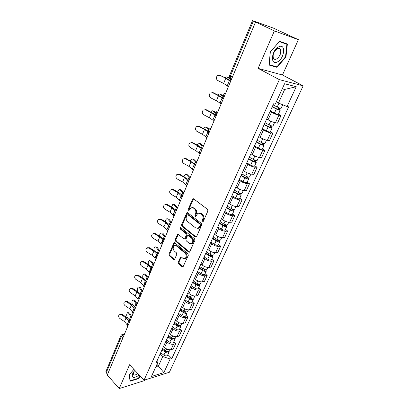<?xml version="1.0" encoding="UTF-8"?>
<svg xmlns="http://www.w3.org/2000/svg" width="409" height="409" viewBox="0 0 409 409"><rect width="100%" height="100%" fill="white"/><g stroke="black" fill="none" stroke-linecap="round" stroke-linejoin="round"><path stroke-width="0.61" d="M202.307 221.969L203.161 221.688L207.9 210.967L207.557 209.357L193.626 198.835L192.879 198.764L187.91 209.853L188.14 210.952L188.661 211.008L190.906 207.736L193.324 207.982L194.464 208.856C195.86 210.185 196.213 211.877 195.517 213.927L194.924 215.298L195.154 216.407L195.701 216.463L197.936 213.201L200.446 213.447L201.606 214.342C203.028 215.691 203.385 217.404 202.68 219.469L202.072 220.845L202.307 221.969M178.206 262.133L178.518 263.693L182.194 266.857L182.997 266.959L188.283 255.364L187.961 253.784L174.801 242.777L174.05 242.685L168.953 254.178L169.26 255.717L173.59 259.449L174.362 259.546L174.709 259.132L176.76 254.398L176.448 252.844L174.275 250.998C172.767 249.035 172.818 247.266 174.423 245.702L176.448 245.957L185.093 253.212C186.632 255.175 186.601 256.959 184.996 258.549L182.864 258.289L181.417 257.062L180.635 256.964L178.206 262.133L178.978 262.041L179.29 263.595L183.125 266.867M258.125 68.38L282.455 75.011L298.391 39.678L274.378 30.915L258.125 68.38L279.347 79.637L144.004 380.227L129.576 364.716L119.234 388.55L107.276 375.058L255.559 21.999L256.31 22.275L253.457 20.925L230.405 76.008L230.308 78.201L230.942 78.712L230.446 78.277M274.378 30.915L255.559 21.999M195.344 237.046L196.151 237.133L196.54 236.683L201.693 225.011L201.361 223.411L187.675 212.731L186.923 212.654L181.576 224.664L181.898 226.218L195.344 237.046L196.238 237.077M194.919 240.349L189.505 252.205L188.702 252.113L175.512 241.121L175.2 239.572L177.639 234.316L178.39 234.403L183.728 238.784L184.5 238.871L184.883 238.427L186.289 235.19L185.967 233.621L180.374 229.086L180.425 227.675L180.952 227.736L194.587 238.759L194.919 240.349M298.391 39.678L273.391 28.114L253.457 20.925M282.455 75.011L303.166 85.839L169.387 372.241L144.004 380.227M119.234 388.55L144.704 380.513L144.97 379.92M107.587 374.312L106.228 372.778L105.916 371.53L120.977 335.482M266.694 118.993L268.064 119.801C270.784 121.315 273.238 122.301 275.426 122.766L278.897 115.226C276.714 114.73 274.25 113.733 271.504 112.23L270.119 111.432M278.897 115.226L280.988 115.604L278.432 114.142M275.426 122.766L277.522 123.109L280.988 115.604M270.349 131.724L272.854 133.222L270.748 132.93C268.555 132.511 266.116 131.534 263.427 130.001L262.072 129.183M258.718 136.575L260.063 137.398C262.731 138.942 265.16 139.909 267.358 140.302L269.465 140.558L272.854 133.222M262.45 148.907L264.899 150.446L262.782 150.236C260.584 149.888 258.166 148.932 255.528 147.373L254.199 146.534M250.927 153.758L252.241 154.602C254.858 156.177 257.266 157.122 259.47 157.439L261.591 157.618L264.899 150.446M254.725 165.717L257.123 167.286L254.996 167.153C252.793 166.872 250.395 165.942 247.808 164.352L246.509 163.498M243.304 170.558L244.592 171.422C247.159 173.022 249.546 173.948 251.755 174.198L253.887 174.3L257.123 167.286M247.169 182.153L249.521 183.753L247.379 183.697C245.17 183.483 242.798 182.572 240.257 180.957L238.984 180.088M235.85 186.995L237.113 187.874C239.633 189.495 242 190.4 244.209 190.589L246.351 190.614L249.521 183.753M239.776 198.232L242.077 199.868L239.93 199.883C237.721 199.73 235.364 198.835 232.869 197.199L231.627 196.31M228.559 203.069L229.797 203.968C232.271 205.615 234.613 206.499 236.826 206.622L238.979 206.581L242.077 199.868M232.542 213.968L234.802 215.63L232.644 215.717C230.425 215.625 228.094 214.751 225.645 213.094L224.423 212.184M221.427 218.8L222.639 219.71C225.068 221.381 227.389 222.245 229.607 222.312L231.765 222.199L234.802 215.63M225.461 229.372L227.675 231.059L225.512 231.213C223.294 231.177 220.983 230.323 218.575 228.641L217.378 227.721M214.444 234.193L215.63 235.124C218.017 236.811 220.318 237.66 222.537 237.665L224.705 237.491L227.675 231.059M218.529 244.449L220.702 246.167L218.529 246.376C216.31 246.402 214.019 245.564 211.657 243.861L210.482 242.926M207.608 249.265L208.774 250.206C211.116 251.913 213.401 252.742 215.62 252.701L217.792 252.46L220.702 246.167M211.744 259.214L213.871 260.952L211.693 261.228C209.474 261.305 207.199 260.482 204.883 258.764L203.728 257.818M200.916 264.02L202.056 264.976C204.362 266.699 206.622 267.517 208.846 267.414L211.024 267.118L213.871 260.952M205.093 273.677L207.184 275.436L205.001 275.768C202.777 275.896 200.528 275.093 198.247 273.355L197.118 272.394M194.362 278.473L195.482 279.439C197.746 281.182 199.986 281.98 202.21 281.832L204.393 281.479L207.184 275.436M198.585 287.844L200.63 289.628L198.442 290.012C196.223 290.191 193.989 289.403 191.749 287.65L190.64 286.678M187.941 292.629L189.04 293.611C191.264 295.37 193.488 296.147 195.712 295.952L197.9 295.543L200.63 289.628M192.199 301.724L194.214 303.529L192.02 303.969C189.796 304.189 187.583 303.417 185.384 301.653L184.295 300.666M181.647 306.505L182.726 307.491C184.914 309.265 187.118 310.027 189.341 309.787L191.535 309.327L194.214 303.529M185.947 315.329L187.92 317.154L185.727 317.645C183.503 317.911 181.31 317.154 179.142 315.375L178.079 314.378M175.487 320.099L176.545 321.096C178.692 322.88 180.88 323.631 183.099 323.345L185.297 322.834L187.92 317.154M179.817 328.667L181.754 330.508L179.556 331.045C177.337 331.356 175.159 330.615 173.033 328.821L171.984 327.814M169.444 333.422L170.481 334.429C172.593 336.229 174.761 336.965 176.985 336.638L179.183 336.075L181.754 330.508M173.81 341.74L175.706 343.596L173.508 344.184C171.289 344.536 169.132 343.811 167.036 342.001L166.008 340.988M163.518 346.484L164.536 347.502C166.616 349.312 168.769 350.032 170.982 349.664L173.186 349.061L175.706 343.596M276.331 101.831L278.468 103.027L284.664 89.453L282.225 88.865M155.895 366.684L158.477 365.917L162.756 356.541L170.159 359.01L163.866 372.609L151.437 376.49L157.741 362.63L155.962 363.146L273.585 103.789L275.283 104.137L284.557 83.748L296.228 86.713L287.052 106.534L278.468 103.027M170.159 359.01L171.857 358.514L288.647 106.861L287.052 106.534M279.347 79.637L303.166 85.839M276.985 67.337L285.963 56.969L287.369 44.024L279.551 41.319L270.257 52.015L269.102 65.077L276.985 67.337L275.047 66.335M133.891 369.358L129.188 374.884L130.082 381.208L138.349 378.652L140.348 376.3M156.959 364.353L163.866 372.609M162.756 356.541L160.149 353.903M167.915 354.562L171.857 358.514M157.741 362.63L158.119 358.386M296.228 86.713L284.664 89.453M285.548 56.764L285.963 56.969M138.084 378.366L138.349 378.652M203.033 221.893L202.838 220.809L203.447 219.434C204.152 217.373 203.794 215.666 202.373 214.316L201.606 214.342M199.316 212.951L201.213 213.421L202.373 214.316M192.261 207.506L194.096 207.966L195.236 208.835C196.627 210.165 196.98 211.852 196.289 213.902L195.696 215.267L195.865 216.325M193.58 198.805L188.682 209.832L188.835 210.865M187.608 212.685L182.353 224.623L182.67 226.177L196.11 236.99M200.129 225.262L199.894 224.142L187.905 214.756L187.087 215.032L186.473 216.458C185.804 218.472 186.146 220.149 187.506 221.479L195.65 227.931L198.207 228.191L199.495 226.698L200.129 225.262L200.896 225.216L200.661 224.101L199.894 224.142M187.787 214.684L188.677 214.725L200.661 224.101M197.639 228.416L198.973 228.145L200.262 226.658L199.495 226.698M200.896 225.216L200.262 226.658M178.298 234.337L175.972 239.516L176.289 241.059L189.612 252.128M184.725 238.856L185.655 238.365L187.061 235.134L186.739 233.57L181.146 229.04L180.374 229.086M181.018 227.787L181.146 229.04M189.352 243.396L191.489 243.636C193.16 242.005 193.206 240.195 191.627 238.212L188.493 235.671L187.716 235.584L187.327 236.034L185.916 239.275L186.238 240.845L189.352 243.396M191.136 243.79L192.256 243.57C193.927 241.939 193.973 240.134 192.394 238.15L191.627 238.212M188.273 235.543L189.265 235.615L192.394 238.15M181.284 256.97L178.978 262.041M184.699 258.687L185.768 258.462C187.373 256.872 187.404 255.093 185.865 253.13L185.093 253.212M175.487 245.502L177.22 245.886L185.865 253.13M174.704 242.706L169.725 254.101L170.037 255.635L174.367 259.357L173.59 259.449M227.644 77.148L226.111 76.805L225.078 77.633M272.292 106.652L276.878 108.963L278.749 109.571L278.212 109.111L279.102 109.285L280.226 110.236L278.345 114.326M272.184 106.887L276.32 108.973C278.386 109.955 279.69 110.374 280.226 110.236M270.303 111.028L274.424 113.119C276.484 114.101 277.788 114.515 278.33 114.367M278.846 107.736L278.054 109.459M273.074 104.924L277.22 107.005C279.286 107.986 280.589 108.411 281.126 108.283L281.141 108.247M279.674 108.037L279.102 109.285M231.387 79.55L228.104 77.296M226.893 76.907L231.259 79.852M219.924 75.348L217.608 75.512C215.88 77.306 215.942 78.978 217.792 80.522L223.626 83.421L225.783 78.237L219.924 75.348L226.381 78.272L230.809 80.926M219.377 75.159L220.533 75.389M230.579 81.478L225.783 78.237M228.38 86.708L223.626 83.421M220.405 94.249L218.948 93.937L217.787 95M264.245 124.392L268.754 126.729L270.62 127.296L270.104 126.81L271.003 126.948L272.077 127.961L270.247 131.954M264.117 124.673L268.186 126.78C270.221 127.761 271.52 128.155 272.077 127.961M262.281 128.717L266.336 130.834C268.365 131.816 269.659 132.204 270.226 131.995M270.666 125.583L269.92 127.219M264.986 122.751L269.061 124.857C271.101 125.844 272.399 126.238 272.956 126.049L272.977 126.008M271.494 125.875L271.003 126.948M223.917 96.621L220.957 94.418M219.751 94.055L223.994 97.148M213.324 110.992L211.939 110.701L210.676 112.005M256.377 141.739L260.814 144.096L262.675 144.628L262.179 144.111L263.084 144.213L264.112 145.287L262.322 149.183M256.233 142.056L260.231 144.188C262.241 145.169 263.534 145.538 264.112 145.287M254.439 146.013L258.427 148.145C260.426 149.132 261.719 149.495 262.302 149.229M262.675 143.027L261.97 144.576M257.082 140.18L261.09 142.306C263.105 143.293 264.398 143.661 264.976 143.421L264.996 143.37M263.498 143.308L263.084 144.213M216.162 112.94L213.963 111.171M212.762 110.834L216.223 113.615M206.397 127.388L205.083 127.107L203.748 128.661M248.687 158.697L253.053 161.074L254.904 161.57L254.434 161.023L255.339 161.09L256.325 162.225L254.582 166.028M248.524 159.055L252.46 161.202C254.439 162.189 255.727 162.531 256.325 162.225M246.77 162.92L250.691 165.072C252.665 166.059 253.953 166.397 254.556 166.085M254.863 160.083L254.193 161.55M249.357 157.22L253.299 159.367C255.282 160.354 256.571 160.696 257.169 160.4L257.195 160.348M255.681 160.348L255.339 161.09M209.157 129.336L207.118 127.572M205.916 127.265L208.958 129.893M278.815 46.784C271.371 49.959 269.976 65.936 277.322 61.958C284.506 58.901 286.228 43.073 278.815 46.784M277.46 48.666C273.892 51.294 272.537 54.494 273.396 58.262C274.05 59.397 275.073 59.658 276.458 59.044C280.001 56.422 281.346 53.226 280.482 49.458C279.838 48.344 278.831 48.078 277.46 48.666M285.543 56.805L276.842 66.846L269.204 64.653L270.318 51.999L279.316 41.646L286.893 44.259L285.543 56.805M283.984 42.853L286.893 44.259M134.858 370.396L132.859 373.146C131.325 377.711 133.012 378.637 137.91 375.927L139.106 374.961M133.886 371.541L133.16 374.393C133.769 375.421 135.062 375.288 137.035 373.984L137.705 373.458M140.129 376.06L138.206 378.325L130.19 380.799L129.336 374.716M212.752 92.766L210.415 92.935C208.779 94.694 208.866 96.325 210.666 97.828L216.412 100.757L218.524 95.686L212.752 92.766L213.37 92.771L219.132 95.68L223.457 98.431M212.056 92.541L213.37 92.771M223.181 99.085L222.128 97.991L218.524 95.686M221.029 104.203L219.991 103.083L216.412 100.757M205.737 109.806L203.385 109.985C201.836 111.698 201.939 113.293 203.697 114.76L209.357 117.715L211.417 112.751L205.737 109.806L206.366 109.776L212.036 112.71C214.101 113.789 215.507 114.735 216.264 115.553M204.904 109.561L206.366 109.776M215.947 116.309L214.945 115.133L211.417 112.751M213.846 121.315L212.854 120.118L209.357 117.715M198.871 126.483L196.509 126.662C195.037 128.339 195.159 129.898 196.877 131.335L202.45 134.305L204.469 129.454L198.871 126.483L199.51 126.412L205.098 129.377C207.128 130.461 208.508 131.437 209.229 132.301M197.915 126.223L199.51 126.412M208.871 133.155L207.915 131.908L204.469 129.454M206.816 138.053L205.87 136.785L202.45 134.305M199.618 143.441L198.37 143.17L196.985 144.97M241.162 175.282L245.461 177.68L247.307 178.135L246.857 177.567L247.767 177.603L248.713 178.794L247.005 182.501M240.983 175.676L244.858 177.843C246.811 178.83 248.094 179.147 248.713 178.794M239.27 179.459L243.13 181.632C245.078 182.618 246.361 182.93 246.98 182.562M247.225 176.754L246.591 178.145M241.796 173.881L245.681 176.044C247.634 177.036 248.917 177.353 249.536 177.005L249.562 176.944M248.038 177.015L247.767 177.603M202.562 145.614L200.42 143.636M199.219 143.349L202.169 146.079M195.707 162.102L192.659 159.101L193.856 159.362L191.801 158.902L190.389 160.952M233.805 191.504L238.033 193.922L239.878 194.347L239.444 193.748L240.359 193.754L241.264 194.996L239.597 198.621M233.611 191.933L237.424 194.117C239.352 195.103 240.63 195.4 241.264 194.996M231.934 195.635L235.732 197.823C237.649 198.81 238.933 199.101 239.567 198.687M239.756 193.068L239.153 194.377M234.408 190.18L238.227 192.363C240.155 193.35 241.438 193.646 242.067 193.247L242.097 193.186M240.558 193.314L240.359 193.754M196.289 161.759L193.856 159.362M192.153 142.807L189.781 142.986C188.385 144.622 188.523 146.146 190.2 147.552L195.691 150.548L197.67 145.798L192.153 142.807L192.797 142.7L198.304 145.686L202.143 148.447M191.09 142.531L192.797 142.7M201.949 149.638L201.034 148.324L197.67 145.798M199.935 154.433L199.035 153.099L195.691 150.548M185.574 158.784L183.201 158.963C181.872 160.563 182.025 162.056 183.661 163.436L189.076 166.453L191.013 161.795L185.574 158.784L186.223 158.651L194.883 163.907M184.418 158.508L186.223 158.651M195.17 165.773L194.301 164.392L191.013 161.795M193.201 170.466L192.342 169.065L189.076 166.453M186.182 174.474L187.424 174.766L185.364 174.311L183.948 176.616M226.606 207.378L230.768 209.812L232.603 210.2L232.189 209.582L233.11 209.561L233.974 210.85L232.348 214.393M226.397 207.844L230.149 210.042C232.051 211.029 233.324 211.3 233.974 210.85M224.751 211.463L228.493 213.667C230.39 214.653 231.663 214.919 232.317 214.464M232.445 209.025L231.877 210.262M227.174 206.126L230.937 208.324C232.839 209.311 234.112 209.582 234.761 209.142L234.792 209.071M233.248 209.26L233.11 209.561M190.18 177.654L187.424 174.766M186.233 174.525L189.546 177.951M179.848 189.551L181.126 189.863L179.06 189.408L177.659 191.969M219.561 222.915L223.662 225.364L225.487 225.722L225.093 225.083L226.013 225.027L226.842 226.366L225.252 229.827M219.336 223.411L223.033 225.625C224.909 226.612 226.177 226.862 226.842 226.366M217.726 226.954L221.412 229.173C223.278 230.16 224.551 230.405 225.216 229.904M225.293 224.638L224.761 225.809M220.098 221.729L223.8 223.943C225.676 224.93 226.949 225.18 227.614 224.694L227.644 224.618M183.805 192.838L181.126 189.863M179.94 189.643L183.529 193.493M173.636 204.321L174.955 204.653L172.889 204.198L171.524 207.02M212.665 238.12L216.704 240.589L218.524 240.916L218.145 240.252L219.066 240.17L219.858 241.555L218.309 244.935M212.424 238.646L216.064 240.875C217.915 241.862 219.178 242.092 219.858 241.555M210.85 242.118L214.48 244.347C216.325 245.339 217.588 245.558 218.268 245.017M218.294 239.919L217.787 241.024M213.171 237.005L216.816 239.229C218.672 240.216 219.935 240.446 220.615 239.919L220.65 239.838M177.557 207.716L174.955 204.653M173.769 204.454L177.266 208.411M167.552 218.8L166.836 218.692C165.988 219.193 165.553 220.226 165.533 221.79M205.911 253.013L209.889 255.492L211.704 255.789L211.341 255.104L211.964 255.037M205.655 253.57L209.244 255.809C211.07 256.796 212.332 257.005 213.023 256.428L212.404 255.119M204.117 256.97L207.69 259.209C209.51 260.201 210.768 260.4 211.468 259.817L211.504 259.73M211.443 254.884L210.967 255.922M206.387 251.959L209.981 254.193C211.811 255.185 213.069 255.395 213.764 254.822L213.8 254.741M171.437 222.291L168.902 219.147M167.726 218.973L171.126 223.033M161.591 232.992L160.906 232.905C159.996 233.488 159.592 234.613 159.684 236.279M199.295 267.593L203.217 270.088L205.021 270.359L204.674 269.654L204.981 269.613M199.03 268.181L202.562 270.431C204.367 271.418 205.62 271.607 206.33 270.993L205.88 269.776M197.521 271.51L201.044 273.764C202.838 274.751 204.091 274.935 204.802 274.311L204.843 274.224M204.73 269.536L204.28 270.513M199.745 266.602L203.288 268.851C205.093 269.838 206.346 270.032 207.051 269.419L207.092 269.332M165.435 236.581L162.971 233.36M161.8 233.207L165.108 237.358M155.742 246.913L155.093 246.837C154.121 247.532 153.748 248.754 153.988 250.507M192.818 281.878L196.678 284.383L198.477 284.628L198.196 283.897M192.537 282.491L196.023 284.751C197.803 285.743 199.05 285.911 199.771 285.257L199.449 284.117M191.059 285.753L194.531 288.018C196.305 289.005 197.552 289.168 198.278 288.509L198.319 288.417M198.155 283.887L197.736 284.802M193.242 280.947L196.729 283.207C198.508 284.194 199.761 284.367 200.482 283.718L200.522 283.626M159.551 250.589L157.158 247.297M155.987 247.159L159.208 251.407M150.011 260.564L149.397 260.497C148.339 261.351 148.022 262.68 148.447 264.49M186.468 295.876L190.277 298.391L192.066 298.606L191.877 297.992M186.182 296.515L189.612 298.785C191.371 299.771 192.613 299.92 193.345 299.235L193.114 298.156M184.73 299.71L188.15 301.98C189.904 302.967 191.146 303.115 191.882 302.42L191.928 302.328M186.867 295.001L190.303 297.266C192.066 298.258 193.309 298.412 194.04 297.726L194.086 297.629M153.779 264.326L151.453 260.962M150.287 260.845L153.421 265.175M144.392 273.953L145.86 274.373L143.804 273.902C142.669 274.955 142.424 276.382 143.068 278.176L143.135 278.278M180.246 309.593L184.004 312.118L185.788 312.307L185.701 311.801M179.95 310.252L183.334 312.532C185.067 313.519 186.305 313.652 187.051 312.936L186.893 311.903M178.528 313.386L181.903 315.666C183.631 316.653 184.868 316.781 185.614 316.055L185.66 315.958M180.62 308.769L184.009 311.05C185.747 312.036 186.99 312.169 187.731 311.454L187.777 311.356M148.124 277.803L145.86 274.373M144.699 274.27L147.751 278.682M179.132 174.433L176.765 174.607C175.492 176.172 175.66 177.629 177.255 178.989L182.598 182.02L184.49 177.465L179.132 174.433L179.791 174.265L188.171 179.449M177.895 174.147L179.791 174.265M188.539 181.57L187.711 180.124L184.49 177.465M186.611 186.161L185.793 184.699L182.598 182.02M172.823 189.761L170.456 189.929C169.244 191.458 169.423 192.89 170.988 194.219L176.248 197.271L178.109 192.808L172.823 189.761L173.488 189.561L178.764 192.603L181.734 194.791L182.618 192.629M171.519 189.474L173.488 189.561M181.453 195.906L178.109 192.808M180.154 201.53L179.377 200.006L176.248 197.271M166.642 204.776L164.285 204.935C163.125 206.433 163.314 207.833 164.842 209.142L170.032 212.21L171.852 207.838L166.642 204.776L167.312 204.546L172.516 207.603L175.512 209.919M165.282 204.485L167.312 204.546M175.026 210.804L171.852 207.838M173.83 216.586L173.094 215.006L170.032 212.21M160.584 219.485L158.237 219.638C157.128 221.1 157.322 222.476 158.825 223.769L163.943 226.852L165.727 222.562L160.584 219.485L161.264 219.234L166.391 222.302L169.474 224.822M159.178 219.193L161.264 219.234M168.82 225.579L165.727 222.562M167.639 231.33L166.938 229.7L163.943 226.852M154.648 233.907L152.317 234.05C151.248 235.477 151.453 236.826 152.92 238.099L157.971 241.198L159.72 236.995L154.648 233.907L155.333 233.626L160.394 236.709L163.585 239.5M153.201 233.611L155.333 233.626M162.777 240.149L159.72 236.995M161.57 245.783L160.906 244.096L157.971 241.198M148.83 248.038L146.509 248.171C145.486 249.572 145.696 250.896 147.138 252.154L152.117 255.262L153.835 251.141L148.83 248.038L149.515 247.731L154.51 250.829L157.813 253.943M147.352 247.742L149.515 247.731M156.877 254.49L153.835 251.141M155.619 259.945L154.991 258.207L152.117 255.262M143.124 261.898L140.819 262.021C139.837 263.386 140.052 264.689 141.468 265.932L146.381 269.05L148.063 265.012L143.124 261.898L143.82 261.566L148.743 264.674L152.112 268.12M141.621 261.596L143.82 261.566M151.1 268.595L148.063 265.012M149.791 273.825L149.193 272.041L146.381 269.05M137.531 275.482L135.241 275.6C134.295 276.934 134.515 278.217 135.906 279.439L140.757 282.573L142.404 278.611L137.531 275.482L138.227 275.129L143.089 278.253C144.852 279.403 145.967 280.6 146.427 281.842M136.008 275.18L138.227 275.129M145.435 282.455L145.175 281.637L142.404 278.611M144.075 287.435L143.513 285.61L140.757 282.573M138.881 287.092L140.369 287.522L138.324 287.052C137.225 288.074 136.989 289.485 137.613 291.274L137.981 291.862M174.152 323.033L177.854 325.569L179.628 325.738L179.612 325.319M173.84 323.718L177.179 326.009C178.891 326.99 180.124 327.108 180.88 326.356L180.783 325.37M172.45 326.791L175.773 329.081C177.48 330.063 178.718 330.175 179.469 329.419L179.52 329.317M174.5 322.266L177.843 324.552C179.556 325.538 180.793 325.656 181.545 324.91L181.591 324.807M142.572 291.019L140.369 287.522M139.213 287.435L142.189 291.934M132.046 288.81L129.771 288.912C128.861 290.221 129.086 291.484 130.445 292.696L135.236 295.835L136.851 291.949L132.046 288.81L132.746 288.437L137.547 291.566C139.285 292.721 140.374 293.938 140.814 295.206M130.507 288.503L132.746 288.437M139.878 296.07L139.566 295.017L136.851 291.949M138.467 300.784L137.935 298.913L135.236 295.835M133.472 299.981L134.985 300.431L132.945 299.95C131.887 300.952 131.657 302.343 132.26 304.122L132.905 305.206M168.176 336.213L171.826 338.754L173.59 338.903L173.615 338.565M167.854 336.924L171.141 339.214C172.838 340.201 174.065 340.303 174.827 339.521L174.781 338.565M166.489 339.93L169.766 342.226C171.458 343.212 172.685 343.309 173.447 342.522L173.498 342.415M168.498 335.498L171.795 337.788C173.488 338.775 174.72 338.877 175.481 338.1L175.533 337.992M137.127 303.984L134.985 300.431M133.83 300.359L136.729 304.93M126.662 301.888L124.402 301.975C123.528 303.258 123.758 304.5 125.098 305.697L129.822 308.846L131.407 305.032L126.662 301.888L127.368 301.489L132.102 304.628C133.82 305.789 134.888 307.016 135.307 308.314M125.118 301.576L127.368 301.489M134.898 309.291L134.433 309.439L134.07 308.141L131.407 305.032M132.971 313.872L132.47 311.96L129.822 308.846M128.165 312.634L129.699 313.095L128.549 313.043L127.669 312.609C126.647 313.585 126.427 314.961 127.01 316.735L127.91 318.32M162.312 349.138L165.911 351.689L167.675 351.812L167.721 351.541M161.984 349.869L165.226 352.169C166.898 353.151 168.125 353.238 168.897 352.425L168.886 351.505M160.645 352.819L163.876 355.119C165.548 356.101 166.77 356.183 167.542 355.365L167.593 355.257M162.618 348.468L165.865 350.769C167.542 351.75 168.764 351.837 169.536 351.029L169.587 350.922M131.78 316.709L129.699 313.095M128.549 313.043L131.371 317.686M121.381 314.715L119.142 314.792C118.298 316.05 118.528 317.272 119.842 318.453L124.51 321.607L126.069 317.87L121.381 314.715L122.087 314.296L126.764 317.445C128.462 318.611 129.51 319.853 129.904 321.177M119.801 314.403L122.087 314.296M129.055 322.548L128.677 321.014L126.069 317.87M127.577 326.714L127.102 324.761L124.51 321.607M124.346 334.414L123.61 334.582L121.371 336.581L106.228 372.778M124.075 335.063L123.61 334.582L122.209 334.281L121.013 335.39L121.371 336.581L122.807 338.079M176.985 336.638L179.556 331.045M183.099 323.345L185.727 317.645M189.341 309.787L192.02 303.969M195.712 295.952L198.442 290.012M202.21 281.832L205.001 275.768M208.846 267.414L211.693 261.228M215.62 252.701L218.529 246.376M222.537 237.665L225.512 231.213M229.607 222.312L232.644 215.717M236.826 206.622L239.93 199.883M244.209 190.589L247.379 183.697M251.755 174.198L254.996 167.153M259.47 157.439L262.782 150.236M267.358 140.302L270.748 132.93M170.982 349.664L173.508 344.184M164.536 347.502L167.036 342.001M170.481 334.429L173.033 328.821M176.545 321.096L179.142 315.375M182.726 307.491L185.384 301.653M189.04 293.611L191.749 287.65M195.482 279.439L198.247 273.355M202.056 264.976L204.883 258.764M208.774 250.206L211.657 243.861M215.63 235.124L218.575 228.641M222.639 219.71L225.645 213.094M229.797 203.968L232.869 197.199M237.113 187.874L240.257 180.957M244.592 171.422L247.808 164.352M252.241 154.602L255.528 147.373M260.063 137.398L263.427 130.001M268.064 119.801L271.504 112.23M225.4 93.804L224.239 96.57M224.101 96.892C223.135 95.016 223.651 93.738 225.656 93.047L225.727 93.022M217.941 111.565L216.801 114.269M210.645 128.932L209.536 131.575M203.513 145.916L202.424 148.503M196.535 162.526L195.471 165.057M189.71 178.779L188.672 181.253M183.033 194.679L182.015 197.102M176.494 210.246L175.497 212.619M170.093 225.487L169.116 227.813M163.825 240.415L162.869 242.69M157.685 255.032L156.749 257.261M151.667 269.352L150.752 271.54M145.773 283.386L144.878 285.528M140.001 297.144L139.116 299.24M134.336 310.625L133.472 312.686M128.784 323.846L127.935 325.866C127.148 324.49 127.465 323.407 128.881 322.629L129.356 322.486M216.683 114.556C215.727 112.736 216.223 111.478 218.166 110.778L218.288 110.732M209.428 131.826C208.488 130.057 208.958 128.815 210.845 128.114L211.018 128.048M202.337 148.718C201.407 146.995 201.857 145.773 203.687 145.062L203.907 144.98M195.395 165.246C194.474 163.559 194.909 162.358 196.693 161.637L196.949 161.545M188.6 181.417C187.695 179.771 188.114 178.585 189.853 177.859L190.139 177.757M181.954 197.245C181.064 195.635 181.463 194.464 183.16 193.728L183.477 193.615M175.446 212.741C174.566 211.162 174.955 210.001 176.611 209.265L176.959 209.142M169.075 227.915C168.206 226.366 168.585 225.216 170.2 224.475L170.573 224.347M162.833 242.777C161.979 241.254 162.342 240.119 163.927 239.372L164.321 239.234M156.719 257.333C155.875 255.835 156.233 254.71 157.782 253.958L158.191 253.82M150.727 271.596C149.898 270.124 150.246 269.01 151.765 268.253L152.194 268.11M144.858 285.574C144.04 284.122 144.377 283.018 145.87 282.256L146.31 282.113M139.101 299.276C138.298 297.844 138.625 296.75 140.093 295.983L140.548 295.835M232.404 77.122L229.643 75.384C229.244 76.457 229.464 77.393 230.308 78.201L231.637 78.952M203.447 219.434L202.68 219.469M201.213 213.421L200.446 213.447M195.696 215.267L194.924 215.298M196.289 213.902L195.517 213.927M195.236 208.835L194.464 208.856M194.096 207.966L193.324 207.982M188.682 209.832L187.91 209.853M193.212 199.265L192.44 199.27M202.838 220.809L202.072 220.845M182.67 226.177L181.898 226.218M182.353 224.623L181.576 224.664M187.281 213.109L186.509 213.135M188.677 214.725L187.905 214.756M189.469 252.031L188.702 252.113M176.289 241.059L175.512 241.121M175.972 239.516L175.2 239.572M178.033 234.71L177.255 234.766M185.655 238.365L184.883 238.427M187.061 235.134L186.289 235.19M186.739 233.57L185.967 233.621M189.265 235.615L188.493 235.671M181.049 257.302L180.277 257.389M177.22 245.886L176.448 245.957M170.037 255.635L169.26 255.717M169.725 254.101L168.953 254.178M174.454 243.058L173.682 243.125M182.966 266.76L182.194 266.857M179.29 263.595L178.518 263.693M276.32 108.973L274.424 113.119M278.943 103.221L277.22 107.005M230.175 79.167L229.761 80.154M227.292 85.67L229.469 80.461M268.186 126.78L266.336 130.834M270.748 121.171L269.061 124.857M222.936 96.432L222.445 97.608M260.231 144.188L258.427 148.145M262.701 138.784L261.09 142.306M215.855 113.329L215.287 114.684M252.46 161.202L250.691 165.072M254.838 155.998L253.299 159.367M208.927 129.868L208.283 131.396M219.991 103.083L222.128 97.991M212.854 120.118L214.945 115.133M205.87 136.785L207.915 131.908M244.858 177.843L243.13 181.632M247.148 172.833L245.681 176.044M202.138 146.054L201.433 147.746M237.424 194.117L235.732 197.823M239.628 189.29L238.227 192.363M195.497 161.903L194.72 163.753M199.035 153.099L201.034 148.324M192.342 169.065L194.301 164.392M230.149 210.042L228.493 213.667M232.271 205.395L230.937 208.324M188.994 177.424L188.15 179.428M223.033 225.625L221.412 229.173M225.078 221.146L223.8 223.943M216.064 240.875L214.48 244.347M218.033 236.566L216.816 239.229M176.376 207.527L175.415 209.812M209.244 255.809L207.69 259.209M211.141 251.658L209.981 254.193M170.256 222.128L169.244 224.546M202.562 270.431L201.044 273.764M204.388 266.433L203.288 268.851M164.26 236.433L163.191 238.984M196.023 284.751L194.531 288.018M197.777 280.906L196.729 283.207M158.38 250.461L157.261 253.13M191.719 297.941L191.325 298.8M189.612 298.785L188.15 301.98M191.305 295.078L190.303 297.266M152.613 264.219L151.448 267.005M185.405 311.719L185.042 312.522M183.334 312.532L181.903 315.666M184.96 308.969L184.009 311.05M146.959 277.711L145.747 280.605M185.793 184.699L187.711 180.124M179.377 200.006L181.259 195.528M173.094 215.006L174.934 210.615M166.938 229.7L168.738 225.395M160.906 244.096L162.67 239.878M154.991 258.207L156.724 254.076M149.193 272.041L150.89 267.992M143.513 285.61L145.175 281.637M179.224 325.216L178.881 325.968M177.179 326.009L175.773 329.081M178.743 322.578L177.843 324.552M141.412 290.942L140.154 293.943M137.935 298.913L139.566 295.017M173.16 338.453L172.843 339.148M171.141 339.214L169.766 342.226M172.649 335.917L171.795 337.788M135.972 303.928L134.668 307.031M132.47 311.96L134.07 308.141M167.22 351.428L166.923 352.072M165.226 352.169L163.876 355.119M166.678 348.989L165.865 350.769M130.635 316.668L129.29 319.869M127.102 324.761L128.677 321.014M134.433 309.439C132.991 310.206 132.669 311.3 133.462 312.711M122.812 334.143L124.633 333.734M229.643 75.384L252.593 20.46M193.503 198.764L192.879 198.764M187.516 212.634L186.923 212.654M198.973 228.145L198.207 228.191M178.176 234.275L177.639 234.316M185.272 238.81L184.5 238.871M180.814 227.655L180.425 227.675M192.256 243.57L191.489 243.636M181.146 256.908L180.635 256.964M185.768 258.462L184.996 258.549M174.566 242.639L174.05 242.685M282.737 104.77L281.126 108.283M274.557 122.572L272.956 126.049M266.484 140.139L264.976 143.421M258.59 157.301L257.169 160.4M278.319 48.39L280.482 49.458M133.579 372.067L132.859 373.146M250.875 174.091L249.536 177.005M243.329 190.502L242.067 193.247M235.947 206.56L234.761 209.142M228.723 222.271L227.614 224.694M221.658 237.649L220.615 239.919M213.023 256.428L211.468 259.817M214.735 252.701L213.764 254.822M206.33 270.993L204.802 274.311M207.961 267.44L207.051 269.419M199.771 285.257L198.278 288.509M201.325 281.878L200.482 283.718M193.345 299.235L191.882 302.42M194.827 296.014L194.04 297.726M187.051 312.936L185.614 316.055M188.457 309.869L187.731 311.454M180.88 326.356L179.469 329.419M182.22 323.442L181.545 324.91M174.827 339.521L173.447 342.522M176.1 336.75L175.481 338.1M168.897 352.425L167.542 355.365M170.103 349.792L169.536 351.029"/></g></svg>
